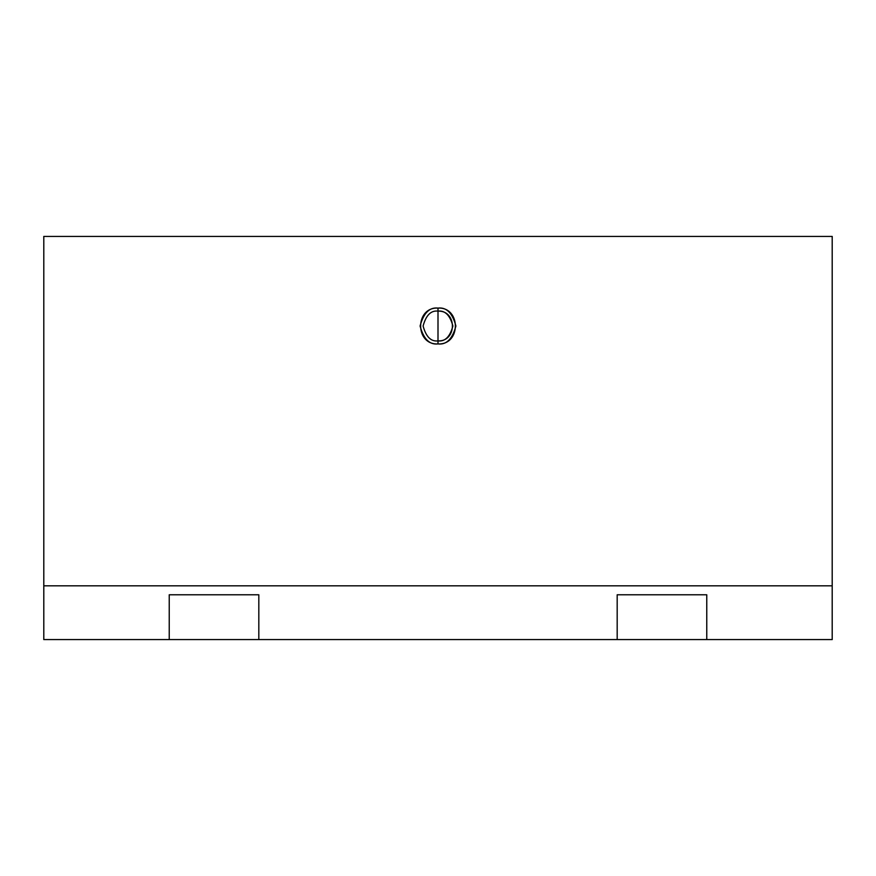 <?xml version="1.0" encoding="UTF-8"?>
<svg xmlns="http://www.w3.org/2000/svg" width="876" height="876" viewBox="0 0 876 876"><rect width="100%" height="100%" fill="white"/><g stroke="black" fill="none" stroke-linecap="round" stroke-linejoin="round"><path stroke-width="1.31" d="M438 343.929L438 340.895C430.959 341.75 425.999 336.778 423.108 326.014C425.999 315.24 430.959 310.279 438 311.122L438 308.089C429.525 307.071 423.557 313.05 420.086 326.014C423.557 338.979 429.525 344.947 438 343.929C414.863 345.155 414.83 306.896 438 308.089C461.137 306.874 461.17 345.133 438 343.929C446.475 344.947 452.443 338.979 455.914 326.014C452.443 313.05 446.475 307.071 438 308.089L438 311.122C445.041 310.279 450.001 315.24 452.892 326.014C450.001 336.778 445.041 341.75 438 340.895L438 343.929M43.8 639.579L43.8 236.421L832.2 236.421L832.2 639.579L43.8 639.579L169.232 639.579L169.232 594.782L258.814 594.782L258.814 639.579L617.186 639.579L617.186 594.782L706.768 594.782L706.768 639.579L832.2 639.579L832.2 236.421L43.8 236.421L43.8 585.825L832.2 585.825L43.8 585.825L43.8 639.579M169.232 594.782L169.232 639.579L258.814 639.579L258.814 594.782L169.232 594.782M617.186 594.782L617.186 639.579L706.768 639.579L706.768 594.782L617.186 594.782M438 340.895C457.195 341.717 457.195 310.301 438 311.122L438 340.895L438 311.122C430.959 310.279 425.999 315.24 423.108 326.014C425.999 336.778 430.959 341.75 438 340.895"/></g></svg>
